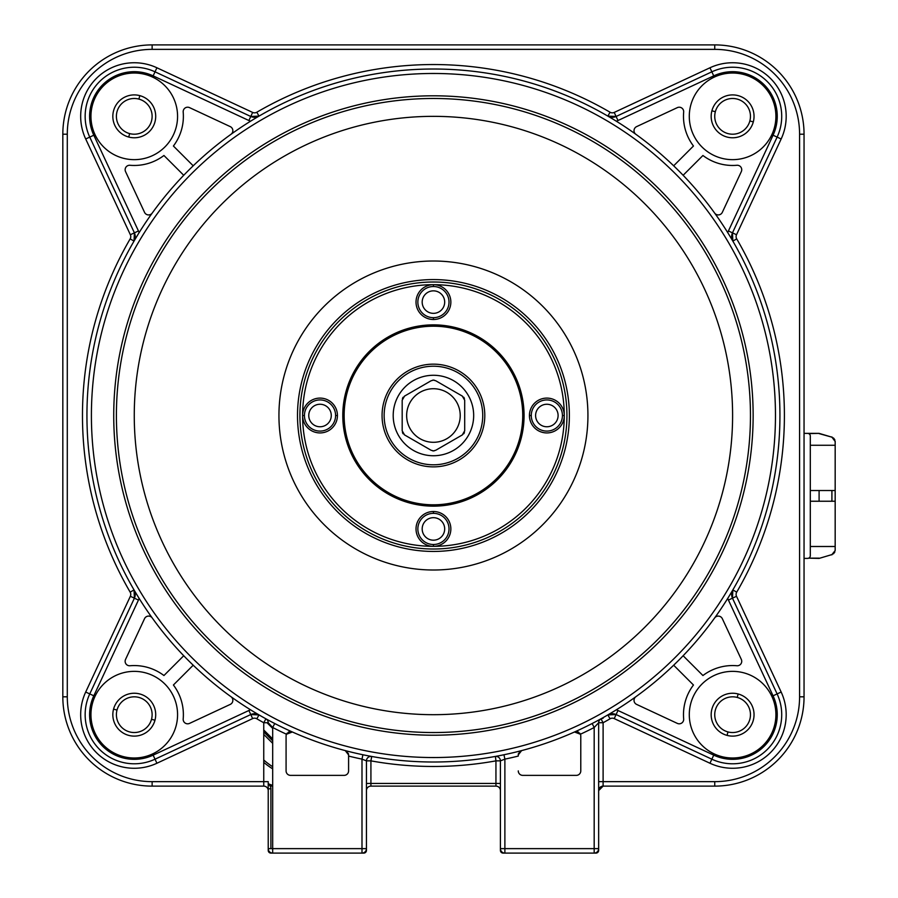 <?xml version="1.0" encoding="UTF-8"?>
<svg xmlns="http://www.w3.org/2000/svg" width="898" height="898" viewBox="0 0 898 898"><rect width="100%" height="100%" fill="white"/><g stroke="black" fill="none" stroke-linecap="round" stroke-linejoin="round"><path stroke-width="1.35" d="M116.403 415.516A317.028 317.028 0 0 1 433.431 98.477A317.028 317.028 0 0 1 750.459 415.516A317.028 317.028 0 0 1 433.431 732.544A317.028 317.028 0 0 1 116.403 415.516A317.028 317.028 0 0 0 433.431 732.544A317.028 317.028 0 0 0 750.459 415.516A317.028 317.028 0 0 1 433.431 732.544A317.028 317.028 0 0 1 116.403 415.516M779.935 415.516A346.505 346.505 0 0 1 433.431 762.009A346.505 346.505 0 0 1 86.938 415.516A346.505 346.505 0 0 1 433.431 69.011A346.505 346.505 0 0 1 779.935 415.516A346.505 346.505 0 0 0 433.431 69.011A346.505 346.505 0 0 0 86.938 415.516M369.134 783.438L495.943 783.438L495.943 786.12L370.919 786.12A4.468 4.468 180 0 0 366.451 790.588L366.451 760.864L370.919 760.864L371.716 756.464A4.468 4.468 0 0 0 366.463 760.864L366.451 848.632A4.468 4.468 0 0 1 361.995 853.1L361.995 759.124L366.451 760.864A4.468 4.468 0 0 1 371.716 756.475L371.48 756.43M495.393 756.43L495.943 760.864L500.411 760.864A4.468 4.468 0 0 0 495.157 756.475A4.468 4.468 0 0 1 500.411 760.864L504.878 759.124L504.878 848.632L594.184 848.632L594.184 727.503L592.141 723.53L594.824 722.127M610.157 713.551L607.834 714.92A346.505 346.505 0 0 1 600.953 718.827L600.706 718.961M266.156 718.961L265.92 718.827A4.456 4.456 0 0 1 268.221 722.733L263.754 722.733A350.961 350.961 0 0 1 256.794 718.782A4.468 4.468 -161.6 0 0 252.652 718.591L156.914 763.244A53.577 53.577 0 0 1 85.703 692.032L130.356 596.283A4.468 4.468 -116.6 0 0 130.165 592.152A350.961 350.961 0 0 1 130.165 238.868A4.468 4.468 -71.6 0 0 130.356 234.737L85.703 138.988A53.577 53.577 0 0 1 156.914 67.777L252.652 112.43A4.468 4.468 0 0 0 256.794 112.239A350.961 350.961 0 0 1 610.079 112.239A4.468 4.468 18.4 0 0 614.21 112.43L709.959 67.777A53.577 53.577 0 0 1 781.159 138.988L736.517 234.737A4.468 4.468 0 0 0 736.708 238.868A350.961 350.961 0 0 1 736.708 592.152L732.847 589.907L731.702 591.861M135.183 591.883L134.026 589.907A8.935 8.935 -116.6 0 1 134.397 598.18L134.026 589.907L130.165 592.152M287.203 733.116A4.468 4.468 0 0 0 286.08 736.068A4.468 4.468 0 0 1 286.484 734.227L292.366 731.993A346.505 346.505 0 0 1 274.732 723.53L272.689 727.503L268.221 722.733A4.456 4.456 0 0 0 265.92 718.827A346.505 346.505 0 0 1 259.039 714.92L256.716 713.551M286.08 736.068L286.08 770.899A4.468 4.468 0 0 0 290.548 775.367L344.136 775.367A4.468 4.468 0 0 0 348.592 770.899L348.592 754.926A4.468 4.468 0 0 0 348.368 753.512M347.706 752.243A4.468 4.468 0 0 0 345.27 750.605L348.592 754.926L348.592 770.899M274.732 723.53A346.505 346.505 0 0 0 292.366 731.993A4.468 4.468 0 0 0 288.258 732.24M348.592 756.071A350.961 350.961 0 0 0 361.995 759.124L362.904 754.758M598.652 848.666L598.652 850.417A2.683 2.683 0 0 1 595.969 853.1L504.878 853.1A4.468 4.468 0 0 1 500.411 848.632L500.411 760.864L500.411 783.438L495.943 783.438L495.943 760.864A350.961 350.961 0 0 1 370.919 760.864L370.919 783.438L366.451 783.438L366.463 760.864L366.451 848.632L366.451 788.803M366.451 790.588A4.468 4.468 180 0 1 370.919 786.12L495.943 786.12A4.468 4.468 180 0 1 500.411 790.588L500.411 848.632L504.878 848.632L504.878 853.1L594.184 853.1L504.878 853.1A4.468 4.468 0 0 1 500.411 848.632M503.969 754.758L504.878 759.124A350.961 350.961 0 0 0 518.269 756.071L518.269 754.926L521.603 750.605A4.468 4.468 0 0 0 519.167 752.243M518.269 756.071L518.269 754.926A4.468 4.468 0 0 1 518.505 753.512M736.708 592.152A4.468 4.468 108.4 0 0 736.517 596.283L732.465 598.18L777.118 693.918L732.476 598.169A8.935 8.935 0 0 1 732.847 589.907L732.476 598.169L777.118 693.918A49.121 49.121 0 0 1 711.845 759.192L616.095 714.55A8.935 8.935 0 0 0 607.834 714.92A346.505 346.505 0 0 1 600.953 718.827A4.456 4.456 0 0 0 598.652 722.733L594.184 727.503A350.961 350.961 0 0 1 580.389 734.227A4.468 4.468 0 0 1 580.782 736.068L580.782 770.899A4.468 4.468 0 0 1 576.325 775.367L522.737 775.367A4.468 4.468 0 0 1 518.269 770.899M580.782 736.068A4.468 4.468 0 0 0 579.67 733.116M578.615 732.24A4.468 4.468 0 0 0 577.324 731.724M577.066 731.668A4.468 4.468 0 0 0 574.507 731.993L580.389 734.227M736.517 596.283L781.159 692.032L777.118 693.918A49.121 49.121 0 0 1 711.845 759.192L616.095 714.55L607.834 714.92L610.079 718.782A350.961 350.961 0 0 1 603.108 722.733L600.953 718.827A4.456 4.456 0 0 0 598.652 722.733L598.652 790.588A4.468 4.468 180 0 1 603.108 786.12L603.108 722.733L598.652 722.733L598.652 848.632A4.468 4.468 0 0 1 594.184 853.1L594.184 848.632L598.652 848.632L598.652 788.803M268.221 790.33L268.221 781.653L263.754 781.653L263.754 786.12A4.468 4.468 180 0 1 268.221 790.588A4.468 4.468 180 0 0 263.754 786.12L152.132 786.12A89.306 89.306 0 0 1 62.826 696.814L62.826 134.206A89.306 89.306 0 0 1 152.132 44.9L714.741 44.9A89.306 89.306 0 0 1 804.047 134.206L804.047 433.375L807.616 433.375A2.683 2.683 0 0 1 810.299 436.046L810.299 555.716A2.683 2.683 0 0 1 807.616 558.399L804.047 558.399L804.047 696.814A89.306 89.306 0 0 1 714.741 786.12A89.306 89.306 0 0 0 804.047 696.814A89.306 89.306 0 0 1 714.741 786.12L603.108 786.12L714.741 786.12A89.306 89.306 0 0 0 804.047 696.814L804.047 573.474M594.184 853.1A4.468 4.468 0 0 0 598.652 848.632L598.652 722.733L598.652 781.653L714.741 781.653A84.839 84.839 0 0 0 799.579 696.814L799.579 134.206A84.839 84.839 0 0 0 714.741 49.368L152.132 49.368A84.839 84.839 0 0 0 67.294 134.206L67.294 696.814A84.839 84.839 0 0 0 152.132 781.653L263.754 781.653L263.754 722.733L265.92 718.827A346.505 346.505 0 0 1 259.039 714.92L250.767 714.55L155.028 759.192A49.121 49.121 0 0 1 89.755 693.918L134.397 598.18L138.449 600.066L93.796 695.804A44.653 44.653 0 0 0 153.143 755.151L248.881 710.498A13.391 13.391 0 0 1 250.587 709.847M256.716 117.47L259.039 116.1A346.505 346.505 0 0 1 607.834 116.1L610.157 117.47M130.165 238.868L134.026 241.113L135.171 239.16M731.69 239.137L732.847 241.113L732.465 232.851A8.935 8.935 0 0 0 732.847 241.113L736.708 238.868M683.131 175.278L702.932 155.489A49.121 49.121 0 0 0 736.888 165.277A4.468 4.468 0 0 1 741.321 171.608L722.318 212.355A4.468 4.468 0 0 1 714.651 213.073M635.874 134.296A4.468 4.468 0 0 1 636.592 126.629L677.339 107.625A4.468 4.468 0 0 1 683.67 112.059A49.121 49.121 0 0 0 693.458 146.015L673.668 165.804M250.587 121.185A13.391 13.391 0 0 1 248.881 120.523L153.143 75.87A44.653 44.653 0 0 0 93.796 135.216L138.449 230.966L134.397 232.851L134.026 241.113A8.935 8.935 0 0 0 134.397 232.851L89.755 137.102A49.121 49.121 0 0 1 155.028 71.829L250.767 116.471L259.039 116.1A346.505 346.505 0 0 1 607.834 116.1A8.935 8.935 0 0 0 616.095 116.471L711.845 71.829A49.121 49.121 0 0 1 777.118 137.102L732.465 232.851L728.424 230.966L773.066 135.216A44.653 44.653 0 0 0 713.73 75.87L617.981 120.523A13.391 13.391 0 0 1 616.275 121.185M610.079 112.239L607.834 116.1L616.095 116.471A8.935 8.935 0 0 1 607.834 116.1L616.095 116.471L711.845 71.829A49.121 49.121 0 0 1 777.118 137.102L732.476 232.851L777.118 137.102L773.066 135.216M673.668 665.216L693.458 685.006A49.121 49.121 0 0 0 683.67 718.961A4.468 4.468 0 0 1 677.339 723.395L636.592 704.391A4.468 4.468 0 0 1 635.874 696.725M714.651 617.947A4.468 4.468 0 0 1 722.318 618.666L741.321 659.413A4.468 4.468 0 0 1 736.888 665.744A49.121 49.121 0 0 0 702.932 675.532L683.131 655.742M690.764 703.471A43.317 43.317 0 0 1 743.813 672.838A43.317 43.317 0 0 1 774.435 725.887A43.317 43.317 0 0 1 721.397 756.52A43.317 43.317 0 0 1 690.764 703.471M738.145 693.974A21.429 21.429 -75 0 0 711.901 709.128A21.429 21.429 -75 0 0 727.054 735.383A21.429 21.429 105 0 0 753.31 720.23A21.429 21.429 105 0 0 738.145 693.974L737.224 697.432A17.859 17.859 -75 0 1 749.852 719.298A17.859 17.859 -75 0 1 727.975 731.926A17.859 17.859 105 0 1 715.347 710.06A17.859 17.859 105 0 1 737.224 697.432M272.689 768.856A80.371 80.371 0 0 1 263.754 762.38A80.371 80.371 0 0 0 272.689 768.856A80.371 80.371 0 0 1 263.754 762.38M272.689 743.342L263.754 734.418M263.754 730.624L272.689 739.559L263.754 730.624M272.689 738.931L263.754 729.995M268.221 784.156A5.354 5.354 0 0 1 270.904 788.803L270.904 848.632M183.731 655.742L163.941 675.532A49.121 49.121 0 0 0 129.986 665.755A4.468 4.468 0 0 1 125.552 659.413L144.544 618.666A4.468 4.468 0 0 1 152.222 617.947M230.999 696.725A4.468 4.468 0 0 1 230.281 704.391L189.534 723.395A4.468 4.468 0 0 1 183.192 718.961A49.121 49.121 0 0 0 173.404 685.006L193.205 665.216M256.794 718.782L259.039 714.92A8.935 8.935 0 0 0 250.767 714.55L155.028 759.192A49.121 49.121 0 0 1 89.755 693.918L134.397 598.169L89.755 693.918L85.703 692.032M145.476 672.838A43.317 43.317 0 0 1 176.098 725.887A43.317 43.317 0 0 1 123.06 756.52A43.317 43.317 0 0 1 92.427 703.471A43.317 43.317 0 0 1 145.476 672.838M154.972 720.23A21.429 21.429 15 0 0 139.819 693.974A21.429 21.429 15 0 0 113.563 709.128A21.429 21.429 -165 0 0 128.717 735.383A21.429 21.429 -165 0 0 154.972 720.23L151.515 719.298A17.859 17.859 15 0 1 129.649 731.926A17.859 17.859 15 0 1 117.009 710.06A17.859 17.859 -165 0 1 138.887 697.432A17.859 17.859 -165 0 1 151.515 719.298M166.658 786.12L152.132 786.12A89.306 89.306 0 0 1 62.826 696.814A89.306 89.306 0 0 0 152.132 786.12L160.742 786.12M270.904 852.73L270.904 853.1A2.683 2.683 0 0 1 268.221 850.417L268.221 788.803L270.904 788.803M366.451 848.666L366.451 850.417A2.683 2.683 0 0 1 363.78 853.1L270.904 853.1M348.592 853.1L345.921 853.1M288.763 853.1L286.08 853.1M503.093 852.73L503.093 853.1A2.683 2.683 0 0 1 500.411 850.417L500.411 788.803M504.844 853.1L503.093 853.1M580.782 853.1L578.11 853.1M520.952 853.1L518.269 853.1M700.216 786.12L603.108 786.12L598.652 790.588M808.705 433.599L819.099 433.375L807.616 433.375M819.099 558.163L808.705 558.163L819.099 558.399L831.907 554.594L835.174 550.541L835.174 546.5L810.299 546.5L810.299 436.046M808.705 558.163L807.616 558.399L808.705 558.163M810.299 555.716L810.299 546.5M721.397 158.183A43.317 43.317 0 0 1 690.764 105.133A43.317 43.317 0 0 1 743.813 74.512A43.317 43.317 0 0 1 774.435 127.55A43.317 43.317 0 0 1 721.397 158.183M711.901 110.791A21.429 21.429 -165 0 0 727.054 137.046A21.429 21.429 -165 0 0 753.31 121.892A21.429 21.429 15 0 0 738.145 95.637A21.429 21.429 15 0 0 711.901 110.791L715.347 111.722A17.859 17.859 -165 0 1 737.224 99.094A17.859 17.859 -165 0 1 749.852 120.961A17.859 17.859 15 0 1 727.975 133.6A17.859 17.859 15 0 1 715.347 111.722M804.047 257.546L804.047 134.206A89.306 89.306 0 0 0 714.741 44.9L152.132 44.9L714.741 44.9A89.306 89.306 0 0 1 804.047 134.206A89.306 89.306 0 0 0 714.741 44.9L591.4 44.9M193.205 165.804L173.404 146.015A49.121 49.121 0 0 0 183.192 112.059A4.468 4.468 0 0 1 189.534 107.625L230.281 126.629A4.468 4.468 0 0 1 230.999 134.296M152.222 213.073A4.468 4.468 0 0 1 144.544 212.355L125.552 171.608A4.468 4.468 0 0 1 129.986 165.277A49.121 49.121 0 0 0 163.941 155.489L183.731 175.278M93.796 135.216L89.755 137.102L134.397 232.851L134.026 241.113A8.935 8.935 0 0 0 134.397 232.851L89.755 137.102A49.121 49.121 0 0 1 155.028 71.829L250.767 116.471A8.935 8.935 0 0 0 259.039 116.1L256.794 112.239M176.098 127.55A43.317 43.317 0 0 1 123.06 158.183A43.317 43.317 0 0 1 92.427 105.133A43.317 43.317 0 0 1 145.476 74.512A43.317 43.317 0 0 1 176.098 127.55M128.717 137.046A21.429 21.429 105 0 0 154.972 121.892A21.429 21.429 105 0 0 139.819 95.637A21.429 21.429 -75 0 0 113.563 110.791A21.429 21.429 -75 0 0 128.717 137.046L129.649 133.6A17.859 17.859 105 0 1 117.009 111.722A17.859 17.859 105 0 1 138.887 99.094A17.859 17.859 -75 0 1 151.515 120.961A17.859 17.859 -75 0 1 129.649 133.6M62.826 425.338L62.826 134.206L62.826 696.814L62.826 134.206L67.294 134.206M62.826 146.733L62.826 144.758M62.826 686.263L62.826 684.287M270.186 786.12L272.689 786.12L270.186 786.12M714.741 49.368L714.741 44.9A89.306 89.306 0 0 1 804.047 134.206L804.047 696.814A89.306 89.306 0 0 1 714.741 786.12L603.108 786.12L714.741 786.12L714.741 781.653M268.221 783.763L272.689 785.436M164.66 44.9L162.684 44.9M819.099 433.599L831.907 437.169L835.174 441.49L835.174 546.5M810.299 445.262L835.174 445.262M833.445 437.943L834.848 439.784M834.848 551.978L833.445 553.83M810.299 490.521L819.099 490.521L819.099 501.241L835.174 501.241M819.099 501.241L810.299 501.241M819.099 490.521L835.174 490.521M286.484 734.227A350.961 350.961 0 0 1 272.689 727.503L272.689 853.1A4.468 4.468 0 0 1 268.221 848.632L366.451 848.632L366.451 760.864M366.451 848.632A4.468 4.468 0 0 1 361.995 853.1L272.689 853.1A4.468 4.468 0 0 1 268.221 848.632M296.351 853.1L299.034 853.1M335.65 853.1L338.322 853.1M567.839 853.1L570.511 853.1M531.223 853.1L528.54 853.1M433.431 570.005A154.501 154.501 0 0 1 278.941 415.516A154.501 154.501 0 0 1 433.431 261.015A154.501 154.501 0 0 1 587.932 415.516A154.501 154.501 0 0 1 433.431 570.005A154.501 154.501 0 0 1 278.941 415.516A154.501 154.501 0 0 1 433.431 261.015A154.501 154.501 0 0 1 587.932 415.516A154.501 154.501 0 0 1 433.431 570.005M433.431 549.015A133.51 133.51 0 0 1 299.921 415.516A133.51 133.51 0 0 1 433.431 282.006A133.51 133.51 0 0 1 566.941 415.516A133.51 133.51 0 0 1 433.431 549.015A133.51 133.51 0 0 1 299.921 415.516A133.51 133.51 0 0 1 433.431 282.006M337.435 415.516A17.41 17.41 180 0 1 320.014 432.926A17.41 17.41 180 0 1 302.604 415.516A17.41 17.41 0 0 1 320.014 398.095A17.41 17.41 0 0 1 337.435 415.516L335.594 415.516A15.58 15.58 0 0 1 320.014 431.096A15.58 15.58 0 0 1 304.433 415.516L302.604 415.516A130.827 130.827 0 0 0 433.431 546.343A17.41 17.41 -90 0 1 416.021 528.922A17.41 17.41 -90 0 1 433.431 511.512A17.41 17.41 90 0 1 450.852 528.922A17.41 17.41 90 0 1 433.431 546.343A130.827 130.827 0 0 0 564.27 415.516A17.41 17.41 180 0 1 546.848 432.926A17.41 17.41 180 0 1 529.438 415.516A17.41 17.41 0 0 1 546.848 398.095A17.41 17.41 0 0 1 564.27 415.516A130.827 130.827 0 0 0 433.431 284.677A17.41 17.41 90 0 1 450.852 302.098A17.41 17.41 90 0 1 433.431 319.508A17.41 17.41 -90 0 1 416.021 302.098A17.41 17.41 -90 0 1 433.431 284.677A130.827 130.827 0 0 0 302.604 415.516M433.431 504.811A89.306 89.306 0 0 0 522.737 415.516A89.306 89.306 0 0 1 433.431 504.811A89.306 89.306 0 0 1 344.136 415.516A89.306 89.306 0 0 0 433.431 504.811A89.306 89.306 0 0 0 522.737 415.516A89.306 89.306 0 0 0 433.431 326.21A89.306 89.306 0 0 0 344.136 415.516A89.306 89.306 0 0 0 433.431 504.811M482.731 415.516A49.3 49.3 0 0 0 433.431 366.216A49.3 49.3 0 0 0 384.142 415.516A49.3 49.3 0 0 0 433.431 464.805A49.3 49.3 0 0 0 482.731 415.516M433.431 466.87A51.366 51.366 0 0 1 382.065 415.516A51.366 51.366 0 0 1 433.431 364.15A51.366 51.366 0 0 1 484.797 415.516A51.366 51.366 0 0 1 433.431 466.87M344.136 415.516A89.306 89.306 0 0 1 433.431 326.21A89.306 89.306 0 0 1 522.737 415.516M393.201 415.516A40.242 40.242 0 0 0 433.431 455.746A40.242 40.242 0 0 0 473.673 415.516A40.242 40.242 0 0 0 433.431 375.274A40.242 40.242 0 0 0 393.201 415.516M431.04 380.797L433.431 380.112L435.833 380.797M462.302 396.085L464.693 400.227M432.645 380.18A4.468 4.468 0 0 1 434.228 380.18M402.181 400.227L404.571 396.085M402.439 398.532A4.468 4.468 0 0 1 403.236 397.152M404.571 434.935L402.181 430.793M403.236 433.869A4.468 4.468 0 0 1 402.439 432.488M435.833 450.224L433.431 450.908L431.04 450.224M434.228 450.841A4.468 4.468 0 0 1 432.645 450.841M464.693 430.793L462.302 434.935M464.423 432.488A4.468 4.468 0 0 1 463.637 433.869M463.637 397.152A4.468 4.468 0 0 1 464.423 398.532M435.665 380.707L462.459 396.175M462.459 434.845L435.665 450.313M464.693 400.048L464.693 430.984M404.414 396.175L431.197 380.707M402.181 430.984L402.181 400.048M431.197 450.313L404.414 434.845M713.73 75.87L711.845 71.829A49.121 49.121 0 0 0 711.71 71.885M130.356 234.737L134.397 232.851L89.755 137.102A49.121 49.121 0 0 0 89.811 137.237M267.043 722.733L272.689 728.379M367.203 475.424A89.306 89.306 0 0 1 344.237 419.972A89.306 89.306 0 0 0 367.203 475.424M428.975 504.698A89.306 89.306 0 0 1 373.523 481.732A89.306 89.306 0 0 0 428.975 504.698M493.35 481.732A89.306 89.306 0 0 1 437.898 504.698A89.306 89.306 0 0 0 493.35 481.732M522.625 419.972A89.306 89.306 0 0 1 499.658 475.424A89.306 89.306 0 0 0 522.625 419.972M499.658 355.597A89.306 89.306 0 0 1 522.625 411.048A89.306 89.306 0 0 0 499.658 355.597M437.898 326.322A89.306 89.306 0 0 1 493.35 349.288A89.306 89.306 0 0 0 437.898 326.322M732.6 415.516A299.169 299.169 0 0 0 433.431 116.347A299.169 299.169 0 0 0 134.262 415.516A299.169 299.169 0 0 0 433.431 714.685A299.169 299.169 0 0 0 732.6 415.516M113.732 415.516A319.71 319.71 0 0 1 433.431 95.805A319.71 319.71 0 0 1 753.141 415.516A319.71 319.71 0 0 1 433.431 735.215A319.71 319.71 0 0 1 113.732 415.516M91.405 415.516A342.037 342.037 0 0 0 433.431 757.542A342.037 342.037 0 0 0 775.468 415.516A342.037 342.037 0 0 0 433.431 73.479A342.037 342.037 0 0 0 91.405 415.516M781.159 692.032A53.577 53.577 0 0 1 709.959 763.244L614.21 718.591A4.468 4.468 0 0 0 610.079 718.782M614.21 718.591L616.095 714.55L711.845 759.192L709.959 763.244M248.881 710.498L252.652 718.591M156.914 763.244L155.028 759.192A49.121 49.121 0 0 1 89.755 693.918L134.397 598.169L130.356 596.283M259.039 714.92A8.935 8.935 0 0 0 250.767 714.55L155.028 759.192L250.767 714.55L155.028 759.192L153.143 755.151M727.762 232.672A13.391 13.391 0 0 1 728.424 230.966M709.959 67.777L711.845 71.829L616.095 116.471L711.845 71.829A49.121 49.121 0 0 1 777.118 137.102L732.465 232.851L736.517 234.737M617.981 120.523L616.095 116.471L711.845 71.829A49.121 49.121 0 0 1 777.118 137.102L781.159 138.988M616.095 116.471L614.21 112.43M728.424 600.066L732.465 598.18L777.118 693.918L773.066 695.804L728.424 600.066A13.391 13.391 0 0 1 727.762 598.349M713.73 755.151L711.845 759.192L616.095 714.55L617.981 710.498L713.73 755.151A44.653 44.653 0 0 0 773.066 695.804M616.275 709.847A13.391 13.391 0 0 1 617.981 710.498M727.975 731.926L727.054 735.383M263.754 731.892L272.689 740.828M263.754 760.034A78.586 78.586 0 0 0 272.689 766.746M799.579 696.814L804.047 696.814L804.047 134.206L804.047 696.814A89.306 89.306 0 0 1 714.741 786.12M804.047 134.206L799.579 134.206M423.609 44.9L714.741 44.9M152.132 44.9L152.132 49.368M152.132 781.653L152.132 786.12A89.306 89.306 0 0 1 62.826 696.814L67.294 696.814M263.754 786.12L152.132 786.12L263.754 786.12A4.468 4.468 180 0 1 268.221 790.588M139.1 598.349A13.391 13.391 0 0 1 138.449 600.066M89.755 693.918L134.397 598.18L89.755 693.918L93.796 695.804M117.009 710.06L113.563 709.128M749.852 120.961L753.31 121.892M138.449 230.966A13.391 13.391 0 0 1 139.1 232.672M85.703 138.988L89.755 137.102A49.121 49.121 0 0 1 155.028 71.829L250.767 116.471L248.881 120.523M134.397 232.851L89.755 137.102A49.121 49.121 0 0 1 155.028 71.829L153.143 75.87M252.652 112.43L250.767 116.471L155.028 71.829L156.914 67.777M138.887 99.094L139.819 95.637M370.919 786.12L370.919 783.438M831.907 437.169L819.099 433.375M819.099 558.399L831.907 554.594M831.907 501.241L831.907 490.521M433.431 279.581A135.935 135.935 0 0 0 297.507 415.516A135.935 135.935 0 0 0 433.431 551.439A135.935 135.935 0 0 0 569.366 415.516A135.935 135.935 0 0 0 433.431 279.581M433.431 324.863A90.642 90.642 0 0 1 524.073 415.516A90.642 90.642 0 0 1 433.431 506.158A90.642 90.642 0 0 1 342.789 415.516A90.642 90.642 0 0 1 433.431 324.863M308.766 415.516A11.247 11.247 0 0 0 320.014 426.763A11.247 11.247 0 0 0 331.272 415.516A11.247 11.247 0 0 0 320.014 404.257A11.247 11.247 0 0 0 308.766 415.516M304.433 415.516A15.58 15.58 0 0 1 320.014 399.936A15.58 15.58 0 0 1 335.594 415.516M433.431 284.677L433.431 286.518A15.58 15.58 0 0 1 449.011 302.098A15.58 15.58 0 0 1 433.431 317.679L433.431 319.508M433.431 313.346A11.247 11.247 0 0 0 444.678 302.098A11.247 11.247 0 0 0 433.431 290.851A11.247 11.247 0 0 0 422.183 302.098A11.247 11.247 0 0 0 433.431 313.346M433.431 317.679A15.58 15.58 0 0 1 417.851 302.098A15.58 15.58 0 0 1 433.431 286.518M529.438 415.516L531.268 415.516A15.58 15.58 0 0 1 546.848 399.936A15.58 15.58 0 0 1 562.429 415.516L564.27 415.516M558.096 415.516A11.247 11.247 0 0 0 546.848 404.257A11.247 11.247 0 0 0 535.601 415.516A11.247 11.247 0 0 0 546.848 426.763A11.247 11.247 0 0 0 558.096 415.516M562.429 415.516A15.58 15.58 0 0 1 546.848 431.096A15.58 15.58 0 0 1 531.268 415.516M433.431 546.343L433.431 544.502A15.58 15.58 0 0 1 417.851 528.922A15.58 15.58 0 0 1 433.431 513.342L433.431 511.512M433.431 517.675A11.247 11.247 0 0 0 422.183 528.922A11.247 11.247 0 0 0 433.431 540.181A11.247 11.247 0 0 0 444.678 528.922A11.247 11.247 0 0 0 433.431 517.675M433.431 513.342A15.58 15.58 0 0 1 449.011 528.922A15.58 15.58 0 0 1 433.431 544.502M433.431 442.299A26.794 26.794 0 0 0 460.225 415.516A26.794 26.794 0 0 0 433.431 388.722A26.794 26.794 0 0 0 406.648 415.516A26.794 26.794 0 0 0 433.431 442.299M501.151 755.33L498.727 755.802M496.841 756.161L495.595 756.385M603.108 718.265L600.986 718.804M600.627 719.006L599.797 719.455M598.629 720.095L596.115 721.442M804.047 688.205L804.047 682.289M155.028 71.829L250.767 116.471M62.826 684.355L62.826 685.645M62.826 685.69L62.826 686.891M804.047 148.731L804.047 142.816M166.658 44.9L162.246 44.9M62.826 142.816L62.826 143.433M62.826 144.881L62.826 146.576M706.131 44.9L700.216 44.9M831.907 436.933L835.174 441.232M831.907 554.841L835.174 550.541"/></g></svg>
